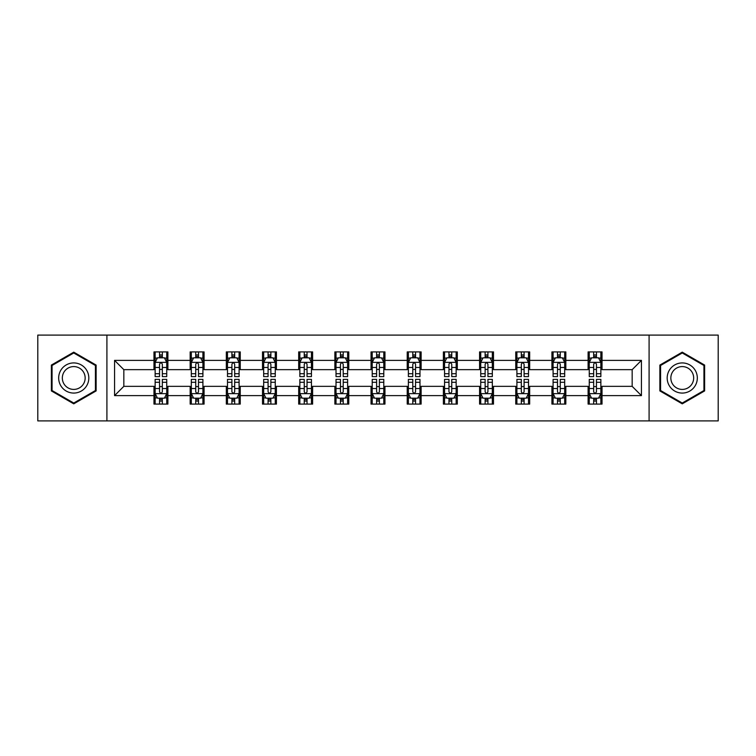 <?xml version="1.0" encoding="UTF-8"?>
<svg xmlns="http://www.w3.org/2000/svg" width="756" height="756" viewBox="0 0 756 756"><rect width="100%" height="100%" fill="white"/><g stroke="black" fill="none" stroke-linecap="round" stroke-linejoin="round"><path stroke-width="1.13" d="M649.092 420.903L718.2 420.903L718.2 335.097L649.092 335.097L649.092 420.903L106.908 420.903L106.908 335.097L37.8 335.097L37.8 420.903L106.908 420.903M649.092 335.097L106.908 335.097M602.022 360.376L602.022 351.909L588.102 351.909L588.102 360.376L565.838 360.376L565.838 351.909L551.927 351.909L551.927 360.376L529.663 360.376L529.663 351.909L515.753 351.909L515.753 360.376L493.488 360.376L493.488 351.909L479.569 351.909L479.569 360.376L457.314 360.376L457.314 351.909L443.394 351.909L443.394 360.376L421.13 360.376L421.13 351.909L407.219 351.909L407.219 360.376L384.955 360.376L384.955 351.909L371.045 351.909L371.045 360.376L348.781 360.376L348.781 351.909L334.87 351.909L334.87 360.376L312.606 360.376L312.606 351.909L298.686 351.909L298.686 360.376L276.431 360.376L276.431 351.909L262.512 351.909L262.512 360.376L240.247 360.376L240.247 351.909L226.337 351.909L226.337 360.376L204.073 360.376L204.073 351.909L190.162 351.909L190.162 360.376L167.898 360.376L167.898 351.909L153.978 351.909L153.978 360.376L114.562 360.376L114.562 395.624L123.833 386.344L153.978 386.344L153.978 404.091L167.898 404.091L167.898 386.344L190.162 386.344L190.162 404.091L204.073 404.091L204.073 386.344L226.337 386.344L226.337 404.091L240.247 404.091L240.247 386.344L262.512 386.344L262.512 404.091L276.431 404.091L276.431 386.344L298.686 386.344L298.686 404.091L312.606 404.091L312.606 386.344L334.87 386.344L334.87 404.091L348.781 404.091L348.781 386.344L371.045 386.344L371.045 404.091L384.955 404.091L384.955 386.344L407.219 386.344L407.219 404.091L421.13 404.091L421.13 386.344L443.394 386.344L443.394 404.091L457.314 404.091L457.314 386.344L479.569 386.344L479.569 404.091L493.488 404.091L493.488 386.344L515.753 386.344L515.753 404.091L529.663 404.091L529.663 386.344L551.927 386.344L551.927 404.091L565.838 404.091L565.838 386.344L588.102 386.344L588.102 404.091L602.022 404.091L602.022 386.344L632.167 386.344L632.167 369.656L602.022 369.656L602.022 360.376L641.438 360.376L641.438 395.624L602.022 395.624M588.102 395.624L565.838 395.624M551.927 395.624L529.663 395.624M515.753 395.624L493.488 395.624M479.569 395.624L457.314 395.624M443.394 395.624L421.13 395.624M407.219 395.624L384.955 395.624M371.045 395.624L348.781 395.624M334.87 395.624L312.606 395.624M298.686 395.624L276.431 395.624M262.512 395.624L240.247 395.624M226.337 395.624L204.073 395.624M190.162 395.624L167.898 395.624M153.978 395.624L114.562 395.624M588.102 360.376L588.102 369.656L565.838 369.656L565.838 360.376M551.927 360.376L551.927 369.656L529.663 369.656L529.663 360.376M515.753 360.376L515.753 369.656L493.488 369.656L493.488 360.376M479.569 360.376L479.569 369.656L457.314 369.656L457.314 360.376M443.394 360.376L443.394 369.656L421.13 369.656L421.13 360.376M407.219 360.376L407.219 369.656L384.955 369.656L384.955 360.376M371.045 360.376L371.045 369.656L348.781 369.656L348.781 360.376M334.87 360.376L334.87 369.656L312.606 369.656L312.606 360.376M298.686 360.376L298.686 369.656L276.431 369.656L276.431 360.376M262.512 360.376L262.512 369.656L240.247 369.656L240.247 360.376M226.337 360.376L226.337 369.656L204.073 369.656L204.073 360.376M190.162 360.376L190.162 369.656L167.898 369.656L167.898 360.376M153.978 360.376L153.978 369.656L123.833 369.656L114.562 360.376M123.833 369.656L123.833 386.344M641.438 395.624L632.167 386.344M632.167 369.656L641.438 360.376M153.978 357.711L155.141 357.711M159.544 357.711L162.332 357.711M166.736 357.711L167.898 357.711M153.978 369.419L155.141 369.419M159.544 369.419L162.332 369.419M166.736 369.419L167.898 369.419M153.978 386.581L155.141 386.581M159.544 386.581L162.332 386.581M166.736 386.581L167.898 386.581M153.978 398.289L155.141 398.289M159.544 398.289L162.332 398.289M166.736 398.289L167.898 398.289M190.162 386.581L191.315 386.581M195.728 386.581L198.507 386.581M202.91 386.581L204.073 386.581M190.162 398.289L191.315 398.289M195.728 398.289L198.507 398.289M202.91 398.289L204.073 398.289M190.162 357.711L191.315 357.711M195.728 357.711L198.507 357.711M202.91 357.711L204.073 357.711M190.162 369.419L191.315 369.419M195.728 369.419L198.507 369.419M202.91 369.419L204.073 369.419M226.337 386.581L227.499 386.581M231.903 386.581L234.681 386.581M239.094 386.581L240.247 386.581M226.337 398.289L227.499 398.289M231.903 398.289L234.681 398.289M239.094 398.289L240.247 398.289M226.337 357.711L227.499 357.711M231.903 357.711L234.681 357.711M239.094 357.711L240.247 357.711M226.337 369.419L227.499 369.419M231.903 369.419L234.681 369.419M239.094 369.419L240.247 369.419M262.512 386.581L263.674 386.581M268.078 386.581L270.865 386.581M275.269 386.581L276.431 386.581M262.512 398.289L263.674 398.289M268.078 398.289L270.865 398.289M275.269 398.289L276.431 398.289M262.512 357.711L263.674 357.711M268.078 357.711L270.865 357.711M275.269 357.711L276.431 357.711M262.512 369.419L263.674 369.419M268.078 369.419L270.865 369.419M275.269 369.419L276.431 369.419M298.686 386.581L299.849 386.581M304.252 386.581L307.04 386.581M311.444 386.581L312.606 386.581M298.686 398.289L299.849 398.289M304.252 398.289L307.04 398.289M311.444 398.289L312.606 398.289M298.686 357.711L299.849 357.711M304.252 357.711L307.04 357.711M311.444 357.711L312.606 357.711M298.686 369.419L299.849 369.419M304.252 369.419L307.04 369.419M311.444 369.419L312.606 369.419M334.87 386.581L336.023 386.581M340.436 386.581L343.215 386.581M347.618 386.581L348.781 386.581M334.87 398.289L336.023 398.289M340.436 398.289L343.215 398.289M347.618 398.289L348.781 398.289M334.87 357.711L336.023 357.711M340.436 357.711L343.215 357.711M347.618 357.711L348.781 357.711M334.87 369.419L336.023 369.419M340.436 369.419L343.215 369.419M347.618 369.419L348.781 369.419M371.045 386.581L372.207 386.581M376.611 386.581L379.389 386.581M383.793 386.581L384.955 386.581M371.045 398.289L372.207 398.289M376.611 398.289L379.389 398.289M383.793 398.289L384.955 398.289M371.045 357.711L372.207 357.711M376.611 357.711L379.389 357.711M383.793 357.711L384.955 357.711M371.045 369.419L372.207 369.419M376.611 369.419L379.389 369.419M383.793 369.419L384.955 369.419M407.219 386.581L408.382 386.581M412.785 386.581L415.564 386.581M419.977 386.581L421.13 386.581M407.219 398.289L408.382 398.289M412.785 398.289L415.564 398.289M419.977 398.289L421.13 398.289M407.219 357.711L408.382 357.711M412.785 357.711L415.564 357.711M419.977 357.711L421.13 357.711M407.219 369.419L408.382 369.419M412.785 369.419L415.564 369.419M419.977 369.419L421.13 369.419M443.394 386.581L444.556 386.581M448.96 386.581L451.748 386.581M456.151 386.581L457.314 386.581M443.394 398.289L444.556 398.289M448.96 398.289L451.748 398.289M456.151 398.289L457.314 398.289M443.394 357.711L444.556 357.711M448.96 357.711L451.748 357.711M456.151 357.711L457.314 357.711M443.394 369.419L444.556 369.419M448.96 369.419L451.748 369.419M456.151 369.419L457.314 369.419M479.569 386.581L480.731 386.581M485.135 386.581L487.922 386.581M492.326 386.581L493.488 386.581M479.569 398.289L480.731 398.289M485.135 398.289L487.922 398.289M492.326 398.289L493.488 398.289M479.569 357.711L480.731 357.711M485.135 357.711L487.922 357.711M492.326 357.711L493.488 357.711M479.569 369.419L480.731 369.419M485.135 369.419L487.922 369.419M492.326 369.419L493.488 369.419M515.753 386.581L516.906 386.581M521.319 386.581L524.097 386.581M528.501 386.581L529.663 386.581M515.753 398.289L516.906 398.289M521.319 398.289L524.097 398.289M528.501 398.289L529.663 398.289M515.753 357.711L516.906 357.711M521.319 357.711L524.097 357.711M528.501 357.711L529.663 357.711M515.753 369.419L516.906 369.419M521.319 369.419L524.097 369.419M528.501 369.419L529.663 369.419M551.927 386.581L553.09 386.581M557.493 386.581L560.272 386.581M564.685 386.581L565.838 386.581M551.927 398.289L553.09 398.289M557.493 398.289L560.272 398.289M564.685 398.289L565.838 398.289M551.927 357.711L553.09 357.711M557.493 357.711L560.272 357.711M564.685 357.711L565.838 357.711M551.927 369.419L553.09 369.419M557.493 369.419L560.272 369.419M564.685 369.419L565.838 369.419M588.102 386.581L589.264 386.581M593.668 386.581L596.456 386.581M600.859 386.581L602.022 386.581M588.102 398.289L589.264 398.289M593.668 398.289L596.456 398.289M600.859 398.289L602.022 398.289M588.102 357.711L589.264 357.711M593.668 357.711L596.456 357.711M600.859 357.711L602.022 357.711M588.102 369.419L589.264 369.419M593.668 369.419L596.456 369.419M600.859 369.419L602.022 369.419M73.748 403.836L96.125 390.918L96.125 365.082L73.748 352.164L51.37 365.082L51.37 390.918L73.748 403.836M704.63 365.082L682.252 352.164L659.875 365.082L659.875 390.918L682.252 403.836L704.63 390.918L704.63 365.082M162.332 354.923L159.544 354.923M166.736 373.7L162.332 373.7L162.332 376.611L166.736 376.611L166.736 362.464L164.421 357.824L157.465 357.824L155.141 362.464L155.141 376.611L159.544 376.611L159.544 373.7L155.141 373.7M155.141 362.464L155.141 351.909M166.736 362.464L166.736 351.909M159.544 357.824L159.544 351.909M162.332 351.909L162.332 357.824M162.332 373.7L162.332 364.203C161.406 362.417 160.48 362.417 159.544 364.203L159.544 373.7M159.544 401.077L162.332 401.077M155.141 382.3L159.544 382.3L159.544 379.389L155.141 379.389L155.141 393.536L157.465 398.176L164.421 398.176L166.736 393.536L166.736 379.389L162.332 379.389L162.332 382.3L166.736 382.3M166.736 393.536L166.736 404.091M155.141 393.536L155.141 404.091M162.332 398.176L162.332 404.091M159.544 404.091L159.544 398.176M159.544 382.3L159.544 391.797C160.47 393.583 161.406 393.583 162.332 391.797L162.332 382.3M86.798 385.541A15.073 15.073 0 0 0 81.279 364.95A15.073 15.073 0 0 0 60.688 370.459A15.073 15.073 0 0 0 66.207 391.05A15.073 15.073 0 0 0 86.798 385.541M83.632 383.708A11.416 11.416 0 0 0 79.456 368.115A11.416 11.416 0 0 0 63.863 372.292A11.416 11.416 0 0 0 68.04 387.885A11.416 11.416 0 0 0 83.632 383.708M52.06 390.521L52.06 365.479L73.748 352.967L95.426 365.479L95.426 390.521L73.748 403.033L52.06 390.521M682.252 362.927A15.073 15.073 0 0 0 667.179 378A15.073 15.073 0 0 0 682.252 393.073A15.073 15.073 0 0 0 697.325 378A15.073 15.073 0 0 0 682.252 362.927M682.252 366.584A11.416 11.416 0 0 0 670.846 378A11.416 11.416 0 0 0 682.252 389.416A11.416 11.416 0 0 0 693.668 378A11.416 11.416 0 0 0 682.252 366.584M703.94 390.521L682.252 403.033L660.574 390.521L660.574 365.479L682.252 352.967L703.94 365.479L703.94 390.521M198.507 354.923L195.728 354.923M202.91 373.7L198.507 373.7L198.507 376.611L202.91 376.611L202.91 362.464L200.595 357.824L193.64 357.824L191.315 362.464L191.315 376.611L195.728 376.611L195.728 373.7L191.315 373.7M191.315 362.464L191.315 351.909M202.91 362.464L202.91 351.909M195.728 357.824L195.728 351.909M198.507 351.909L198.507 357.824M198.507 373.7L198.507 364.203C197.581 362.417 196.654 362.417 195.728 364.203L195.728 373.7M234.681 354.923L231.903 354.923M239.094 373.7L234.681 373.7L234.681 376.611L239.094 376.611L239.094 362.464L236.77 357.824L229.815 357.824L227.499 362.464L227.499 376.611L231.903 376.611L231.903 373.7L227.499 373.7M227.499 362.464L227.499 351.909M239.094 362.464L239.094 351.909M231.903 357.824L231.903 351.909M234.681 351.909L234.681 357.824M234.681 373.7L234.681 364.203C233.755 362.417 232.829 362.417 231.903 364.203L231.903 373.7M195.728 401.077L198.507 401.077M191.315 382.3L195.728 382.3L195.728 379.389L191.315 379.389L191.315 393.536L193.64 398.176L200.595 398.176L202.91 393.536L202.91 379.389L198.507 379.389L198.507 382.3L202.91 382.3M202.91 393.536L202.91 404.091M191.315 393.536L191.315 404.091M198.507 398.176L198.507 404.091M195.728 404.091L195.728 398.176M195.728 382.3L195.728 391.797C196.654 393.583 197.581 393.583 198.507 391.797L198.507 382.3M231.903 401.077L234.681 401.077M227.499 382.3L231.903 382.3L231.903 379.389L227.499 379.389L227.499 393.536L229.815 398.176L236.77 398.176L239.094 393.536L239.094 379.389L234.681 379.389L234.681 382.3L239.094 382.3M239.094 393.536L239.094 404.091M227.499 393.536L227.499 404.091M234.681 398.176L234.681 404.091M231.903 404.091L231.903 398.176M231.903 382.3L231.903 391.797C232.829 393.583 233.755 393.583 234.681 391.797L234.681 382.3M270.865 354.923L268.078 354.923M275.269 373.7L270.865 373.7L270.865 376.611L275.269 376.611L275.269 362.464L272.944 357.824L265.989 357.824L263.674 362.464L263.674 376.611L268.078 376.611L268.078 373.7L263.674 373.7M263.674 362.464L263.674 351.909M275.269 362.464L275.269 351.909M268.078 357.824L268.078 351.909M270.865 351.909L270.865 357.824M270.865 373.7L270.865 364.203C269.939 362.417 269.004 362.417 268.078 364.203L268.078 373.7M307.04 354.923L304.252 354.923M311.444 373.7L307.04 373.7L307.04 376.611L311.444 376.611L311.444 362.464L309.128 357.824L302.164 357.824L299.849 362.464L299.849 376.611L304.252 376.611L304.252 373.7L299.849 373.7M299.849 362.464L299.849 351.909M311.444 362.464L311.444 351.909M304.252 357.824L304.252 351.909M307.04 351.909L307.04 357.824M307.04 373.7L307.04 364.203C306.114 362.417 305.188 362.417 304.252 364.203L304.252 373.7M343.215 354.923L340.436 354.923M347.618 373.7L343.215 373.7L343.215 376.611L347.618 376.611L347.618 362.464L345.303 357.824L338.348 357.824L336.023 362.464L336.023 376.611L340.436 376.611L340.436 373.7L336.023 373.7M336.023 362.464L336.023 351.909M347.618 362.464L347.618 351.909M340.436 357.824L340.436 351.909M343.215 351.909L343.215 357.824M343.215 373.7L343.215 364.203C342.288 362.417 341.362 362.417 340.436 364.203L340.436 373.7M268.078 401.077L270.865 401.077M263.674 382.3L268.078 382.3L268.078 379.389L263.674 379.389L263.674 393.536L265.989 398.176L272.944 398.176L275.269 393.536L275.269 379.389L270.865 379.389L270.865 382.3L275.269 382.3M275.269 393.536L275.269 404.091M263.674 393.536L263.674 404.091M270.865 398.176L270.865 404.091M268.078 404.091L268.078 398.176M268.078 382.3L268.078 391.797C269.004 393.583 269.93 393.583 270.865 391.797L270.865 382.3M304.252 401.077L307.04 401.077M299.849 382.3L304.252 382.3L304.252 379.389L299.849 379.389L299.849 393.536L302.164 398.176L309.128 398.176L311.444 393.536L311.444 379.389L307.04 379.389L307.04 382.3L311.444 382.3M311.444 393.536L311.444 404.091M299.849 393.536L299.849 404.091M307.04 398.176L307.04 404.091M304.252 404.091L304.252 398.176M304.252 382.3L304.252 391.797C305.178 393.583 306.114 393.583 307.04 391.797L307.04 382.3M340.436 401.077L343.215 401.077M336.023 382.3L340.436 382.3L340.436 379.389L336.023 379.389L336.023 393.536L338.348 398.176L345.303 398.176L347.618 393.536L347.618 379.389L343.215 379.389L343.215 382.3L347.618 382.3M347.618 393.536L347.618 404.091M336.023 393.536L336.023 404.091M343.215 398.176L343.215 404.091M340.436 404.091L340.436 398.176M340.436 382.3L340.436 391.797C341.362 393.583 342.288 393.583 343.215 391.797L343.215 382.3M376.611 401.077L379.389 401.077M372.207 382.3L376.611 382.3L376.611 379.389L372.207 379.389L372.207 393.536L374.522 398.176L381.478 398.176L383.793 393.536L383.793 379.389L379.389 379.389L379.389 382.3L383.793 382.3M383.793 393.536L383.793 404.091M372.207 393.536L372.207 404.091M379.389 398.176L379.389 404.091M376.611 404.091L376.611 398.176M376.611 382.3L376.611 391.797C377.537 393.583 378.463 393.583 379.389 391.797L379.389 382.3M412.785 401.077L415.564 401.077M408.382 382.3L412.785 382.3L412.785 379.389L408.382 379.389L408.382 393.536L410.697 398.176L417.652 398.176L419.977 393.536L419.977 379.389L415.564 379.389L415.564 382.3L419.977 382.3M419.977 393.536L419.977 404.091M408.382 393.536L408.382 404.091M415.564 398.176L415.564 404.091M412.785 404.091L412.785 398.176M412.785 382.3L412.785 391.797C413.712 393.583 414.638 393.583 415.564 391.797L415.564 382.3M448.96 401.077L451.748 401.077M444.556 382.3L448.96 382.3L448.96 379.389L444.556 379.389L444.556 393.536L446.872 398.176L453.836 398.176L456.151 393.536L456.151 379.389L451.748 379.389L451.748 382.3L456.151 382.3M456.151 393.536L456.151 404.091M444.556 393.536L444.556 404.091M451.748 398.176L451.748 404.091M448.96 404.091L448.96 398.176M448.96 382.3L448.96 391.797C449.886 393.583 450.812 393.583 451.748 391.797L451.748 382.3M485.135 401.077L487.922 401.077M480.731 382.3L485.135 382.3L485.135 379.389L480.731 379.389L480.731 393.536L483.056 398.176L490.011 398.176L492.326 393.536L492.326 379.389L487.922 379.389L487.922 382.3L492.326 382.3M492.326 393.536L492.326 404.091M480.731 393.536L480.731 404.091M487.922 398.176L487.922 404.091M485.135 404.091L485.135 398.176M485.135 382.3L485.135 391.797C486.061 393.583 486.996 393.583 487.922 391.797L487.922 382.3M521.319 401.077L524.097 401.077M516.906 382.3L521.319 382.3L521.319 379.389L516.906 379.389L516.906 393.536L519.23 398.176L526.185 398.176L528.501 393.536L528.501 379.389L524.097 379.389L524.097 382.3L528.501 382.3M528.501 393.536L528.501 404.091M516.906 393.536L516.906 404.091M524.097 398.176L524.097 404.091M521.319 404.091L521.319 398.176M521.319 382.3L521.319 391.797C522.245 393.583 523.171 393.583 524.097 391.797L524.097 382.3M557.493 401.077L560.272 401.077M553.09 382.3L557.493 382.3L557.493 379.389L553.09 379.389L553.09 393.536L555.405 398.176L562.36 398.176L564.685 393.536L564.685 379.389L560.272 379.389L560.272 382.3L564.685 382.3M564.685 393.536L564.685 404.091M553.09 393.536L553.09 404.091M560.272 398.176L560.272 404.091M557.493 404.091L557.493 398.176M557.493 382.3L557.493 391.797C558.419 393.583 559.345 393.583 560.272 391.797L560.272 382.3M379.389 354.923L376.611 354.923M383.793 373.7L379.389 373.7L379.389 376.611L383.793 376.611L383.793 362.464L381.478 357.824L374.522 357.824L372.207 362.464L372.207 376.611L376.611 376.611L376.611 373.7L372.207 373.7M372.207 362.464L372.207 351.909M383.793 362.464L383.793 351.909M376.611 357.824L376.611 351.909M379.389 351.909L379.389 357.824M379.389 373.7L379.389 364.203C378.463 362.417 377.537 362.417 376.611 364.203L376.611 373.7M415.564 354.923L412.785 354.923M419.977 373.7L415.564 373.7L415.564 376.611L419.977 376.611L419.977 362.464L417.652 357.824L410.697 357.824L408.382 362.464L408.382 376.611L412.785 376.611L412.785 373.7L408.382 373.7M408.382 362.464L408.382 351.909M419.977 362.464L419.977 351.909M412.785 357.824L412.785 351.909M415.564 351.909L415.564 357.824M415.564 373.7L415.564 364.203C414.638 362.417 413.712 362.417 412.785 364.203L412.785 373.7M451.748 354.923L448.96 354.923M456.151 373.7L451.748 373.7L451.748 376.611L456.151 376.611L456.151 362.464L453.836 357.824L446.872 357.824L444.556 362.464L444.556 376.611L448.96 376.611L448.96 373.7L444.556 373.7M444.556 362.464L444.556 351.909M456.151 362.464L456.151 351.909M448.96 357.824L448.96 351.909M451.748 351.909L451.748 357.824M451.748 373.7L451.748 364.203C450.822 362.417 449.886 362.417 448.96 364.203L448.96 373.7M487.922 354.923L485.135 354.923M492.326 373.7L487.922 373.7L487.922 376.611L492.326 376.611L492.326 362.464L490.011 357.824L483.056 357.824L480.731 362.464L480.731 376.611L485.135 376.611L485.135 373.7L480.731 373.7M480.731 362.464L480.731 351.909M492.326 362.464L492.326 351.909M485.135 357.824L485.135 351.909M487.922 351.909L487.922 357.824M487.922 373.7L487.922 364.203C486.996 362.417 486.07 362.417 485.135 364.203L485.135 373.7M524.097 354.923L521.319 354.923M528.501 373.7L524.097 373.7L524.097 376.611L528.501 376.611L528.501 362.464L526.185 357.824L519.23 357.824L516.906 362.464L516.906 376.611L521.319 376.611L521.319 373.7L516.906 373.7M516.906 362.464L516.906 351.909M528.501 362.464L528.501 351.909M521.319 357.824L521.319 351.909M524.097 351.909L524.097 357.824M524.097 373.7L524.097 364.203C523.171 362.417 522.245 362.417 521.319 364.203L521.319 373.7M560.272 354.923L557.493 354.923M564.685 373.7L560.272 373.7L560.272 376.611L564.685 376.611L564.685 362.464L562.36 357.824L555.405 357.824L553.09 362.464L553.09 376.611L557.493 376.611L557.493 373.7L553.09 373.7M553.09 362.464L553.09 351.909M564.685 362.464L564.685 351.909M557.493 357.824L557.493 351.909M560.272 351.909L560.272 357.824M560.272 373.7L560.272 364.203C559.345 362.417 558.419 362.417 557.493 364.203L557.493 373.7M596.456 354.923L593.668 354.923M600.859 373.7L596.456 373.7L596.456 376.611L600.859 376.611L600.859 362.464L598.535 357.824L591.579 357.824L589.264 362.464L589.264 376.611L593.668 376.611L593.668 373.7L589.264 373.7M589.264 362.464L589.264 351.909M600.859 362.464L600.859 351.909M593.668 357.824L593.668 351.909M596.456 351.909L596.456 357.824M596.456 373.7L596.456 364.203C595.53 362.417 594.594 362.417 593.668 364.203L593.668 373.7M593.668 401.077L596.456 401.077M589.264 382.3L593.668 382.3L593.668 379.389L589.264 379.389L589.264 393.536L591.579 398.176L598.535 398.176L600.859 393.536L600.859 379.389L596.456 379.389L596.456 382.3L600.859 382.3M600.859 393.536L600.859 404.091M589.264 393.536L589.264 404.091M596.456 398.176L596.456 404.091M593.668 404.091L593.668 398.176M593.668 382.3L593.668 391.797C594.594 393.583 595.52 393.583 596.456 391.797L596.456 382.3M166.679 362.351L155.197 362.351M155.141 358.098L157.324 358.098M164.553 358.098L166.736 358.098M159.544 367.482L155.141 367.482M166.736 367.482L162.332 367.482M162.332 356.397L159.544 356.397M155.197 393.649L166.679 393.649M166.736 397.902L164.553 397.902M157.324 397.902L155.141 397.902M162.332 388.518L166.736 388.518M155.141 388.518L159.544 388.518M159.544 399.603L162.332 399.603M202.854 362.351L191.381 362.351M191.315 358.098L193.498 358.098M200.737 358.098L202.91 358.098M195.728 367.482L191.315 367.482M202.91 367.482L198.507 367.482M198.507 356.397L195.728 356.397M239.028 362.351L227.556 362.351M227.499 358.098L229.673 358.098M236.911 358.098L239.094 358.098M231.903 367.482L227.499 367.482M239.094 367.482L234.681 367.482M234.681 356.397L231.903 356.397M191.381 393.649L202.854 393.649M202.91 397.902L200.737 397.902M193.498 397.902L191.315 397.902M198.507 388.518L202.91 388.518M191.315 388.518L195.728 388.518M195.728 399.603L198.507 399.603M227.556 393.649L239.028 393.649M239.094 397.902L236.911 397.902M229.673 397.902L227.499 397.902M234.681 388.518L239.094 388.518M227.499 388.518L231.903 388.518M231.903 399.603L234.681 399.603M275.212 362.351L263.731 362.351M263.674 358.098L265.857 358.098M273.086 358.098L275.269 358.098M268.078 367.482L263.674 367.482M275.269 367.482L270.865 367.482M270.865 356.397L268.078 356.397M311.387 362.351L299.905 362.351M299.849 358.098L302.031 358.098M309.261 358.098L311.444 358.098M304.252 367.482L299.849 367.482M311.444 367.482L307.04 367.482M307.04 356.397L304.252 356.397M347.562 362.351L336.08 362.351M336.023 358.098L338.206 358.098M345.445 358.098L347.618 358.098M340.436 367.482L336.023 367.482M347.618 367.482L343.215 367.482M343.215 356.397L340.436 356.397M263.731 393.649L275.212 393.649M275.269 397.902L273.086 397.902M265.857 397.902L263.674 397.902M270.865 388.518L275.269 388.518M263.674 388.518L268.078 388.518M268.078 399.603L270.865 399.603M299.905 393.649L311.387 393.649M311.444 397.902L309.261 397.902M302.031 397.902L299.849 397.902M307.04 388.518L311.444 388.518M299.849 388.518L304.252 388.518M304.252 399.603L307.04 399.603M336.08 393.649L347.562 393.649M347.618 397.902L345.445 397.902M338.206 397.902L336.023 397.902M343.215 388.518L347.618 388.518M336.023 388.518L340.436 388.518M340.436 399.603L343.215 399.603M372.264 393.649L383.736 393.649M383.793 397.902L381.619 397.902M374.381 397.902L372.207 397.902M379.389 388.518L383.793 388.518M372.207 388.518L376.611 388.518M376.611 399.603L379.389 399.603M408.438 393.649L419.92 393.649M419.977 397.902L417.794 397.902M410.555 397.902L408.382 397.902M415.564 388.518L419.977 388.518M408.382 388.518L412.785 388.518M412.785 399.603L415.564 399.603M444.613 393.649L456.095 393.649M456.151 397.902L453.969 397.902M446.739 397.902L444.556 397.902M451.748 388.518L456.151 388.518M444.556 388.518L448.96 388.518M448.96 399.603L451.748 399.603M480.788 393.649L492.269 393.649M492.326 397.902L490.143 397.902M482.914 397.902L480.731 397.902M487.922 388.518L492.326 388.518M480.731 388.518L485.135 388.518M485.135 399.603L487.922 399.603M516.972 393.649L528.444 393.649M528.501 397.902L526.327 397.902M519.088 397.902L516.906 397.902M524.097 388.518L528.501 388.518M516.906 388.518L521.319 388.518M521.319 399.603L524.097 399.603M553.146 393.649L564.619 393.649M564.685 397.902L562.502 397.902M555.263 397.902L553.09 397.902M560.272 388.518L564.685 388.518M553.09 388.518L557.493 388.518M557.493 399.603L560.272 399.603M383.736 362.351L372.264 362.351M372.207 358.098L374.381 358.098M381.619 358.098L383.793 358.098M376.611 367.482L372.207 367.482M383.793 367.482L379.389 367.482M379.389 356.397L376.611 356.397M419.92 362.351L408.438 362.351M408.382 358.098L410.555 358.098M417.794 358.098L419.977 358.098M412.785 367.482L408.382 367.482M419.977 367.482L415.564 367.482M415.564 356.397L412.785 356.397M456.095 362.351L444.613 362.351M444.556 358.098L446.739 358.098M453.969 358.098L456.151 358.098M448.96 367.482L444.556 367.482M456.151 367.482L451.748 367.482M451.748 356.397L448.96 356.397M492.269 362.351L480.788 362.351M480.731 358.098L482.914 358.098M490.143 358.098L492.326 358.098M485.135 367.482L480.731 367.482M492.326 367.482L487.922 367.482M487.922 356.397L485.135 356.397M528.444 362.351L516.972 362.351M516.906 358.098L519.088 358.098M526.327 358.098L528.501 358.098M521.319 367.482L516.906 367.482M528.501 367.482L524.097 367.482M524.097 356.397L521.319 356.397M564.619 362.351L553.146 362.351M553.09 358.098L555.263 358.098M562.502 358.098L564.685 358.098M557.493 367.482L553.09 367.482M564.685 367.482L560.272 367.482M560.272 356.397L557.493 356.397M600.803 362.351L589.321 362.351M589.264 358.098L591.447 358.098M598.676 358.098L600.859 358.098M593.668 367.482L589.264 367.482M600.859 367.482L596.456 367.482M596.456 356.397L593.668 356.397M589.321 393.649L600.803 393.649M600.859 397.902L598.676 397.902M591.447 397.902L589.264 397.902M596.456 388.518L600.859 388.518M589.264 388.518L593.668 388.518M593.668 399.603L596.456 399.603"/></g></svg>
